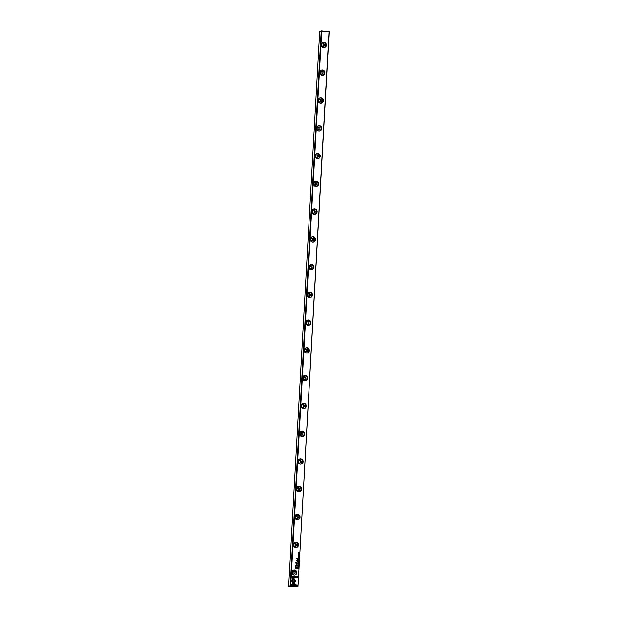 <?xml version="1.0" encoding="UTF-8"?>
<svg xmlns="http://www.w3.org/2000/svg" width="618" height="618" viewBox="0 0 618 618"><rect width="100%" height="100%" fill="white"/><g stroke="black" fill="none" stroke-linecap="round" stroke-linejoin="round"><path stroke-width="0.93" d="M298.2 559.993L298.957 560.348L298.2 559.993M299.066 558.386L299.097 557.838L298.981 558.263L298.324 557.799L298.293 558.332L299.066 558.386M297.891 559.159L296.308 558.765L297.907 558.873M295.365 567.27L295.296 568.49L297.358 568.63L296.47 568.266L295.983 566.235L295.365 567.27M299.143 555.567L298.44 555.505L299.035 555.752M298.625 555.234L298.973 555.891M299.359 553.149L298.71 552.994L299.398 552.461L298.618 552.515L299.251 552.562L298.587 553.095L299.367 553.04M293.975 578.618L291.48 580.866L294.794 584.69L295.852 584.759L292.53 580.943L294.462 579.197L293.975 578.618M298.517 566.768L297.814 566.706L298.409 566.953M298.347 566.559L297.992 567.054M297.93 564.605L298.71 564.667L297.915 564.613M321.7 31.286L290.699 585.849L297.992 586.343L329 31.781L321.468 31.07L319.684 31.611L288.676 586.173L290.205 585.833L321.205 31.279M294.454 569.92A2.65 2.588 -102.5 0 1 294.879 575.142A2.65 2.588 -102.5 0 1 291.781 573.118A2.65 2.588 -102.5 0 1 294.454 569.92M323.654 47.64A2.688 2.626 -102.5 0 1 321.607 43.469A2.688 2.626 -102.5 0 1 326.157 43.778A2.688 2.626 -102.5 0 1 323.654 47.64M322.102 75.411A2.688 2.626 -102.5 0 1 320.054 71.232A2.688 2.626 -102.5 0 1 324.604 71.541A2.688 2.626 -102.5 0 1 322.102 75.411M320.549 103.175A2.688 2.626 -102.5 0 1 318.502 99.004A2.688 2.626 -102.5 0 1 323.052 99.313A2.688 2.626 -102.5 0 1 320.549 103.175M318.996 130.946A2.688 2.626 -102.5 0 1 316.949 126.775A2.688 2.626 -102.5 0 1 321.499 127.076A2.688 2.626 -102.5 0 1 318.996 130.946M317.451 158.71A2.688 2.626 -102.5 0 1 315.396 154.539A2.688 2.626 -102.5 0 1 319.946 154.848A2.688 2.626 -102.5 0 1 317.451 158.71M315.898 186.481A2.688 2.626 -102.5 0 1 313.844 182.31A2.688 2.626 -102.5 0 1 318.394 182.619A2.688 2.626 -102.5 0 1 315.898 186.481M314.346 214.253A2.688 2.626 -102.5 0 1 312.291 210.074A2.688 2.626 -102.5 0 1 316.841 210.383A2.688 2.626 -102.5 0 1 314.346 214.253M312.793 242.017A2.688 2.626 -102.5 0 1 310.738 237.845A2.688 2.626 -102.5 0 1 315.288 238.154A2.688 2.626 -102.5 0 1 312.793 242.017M311.24 269.788A2.688 2.626 -102.5 0 1 309.185 265.616A2.688 2.626 -102.5 0 1 313.735 265.918A2.688 2.626 -102.5 0 1 311.24 269.788M309.688 297.552A2.688 2.626 -102.5 0 1 307.633 293.38A2.688 2.626 -102.5 0 1 312.183 293.689A2.688 2.626 -102.5 0 1 309.688 297.552M308.135 325.323A2.688 2.626 -102.5 0 1 306.08 321.151A2.688 2.626 -102.5 0 1 310.63 321.46A2.688 2.626 -102.5 0 1 308.135 325.323M306.582 353.094A2.688 2.626 -102.5 0 1 304.527 348.915A2.688 2.626 -102.5 0 1 309.077 349.224A2.688 2.626 -102.5 0 1 306.582 353.094M305.029 380.858A2.688 2.626 -102.5 0 1 302.974 376.686A2.688 2.626 -102.5 0 1 307.525 376.995A2.688 2.626 -102.5 0 1 305.029 380.858M303.477 408.629A2.688 2.626 -102.5 0 1 301.422 404.458A2.688 2.626 -102.5 0 1 305.972 404.759A2.688 2.626 -102.5 0 1 303.477 408.629M301.924 436.393A2.688 2.626 -102.5 0 1 299.869 432.221A2.688 2.626 -102.5 0 1 304.427 432.53A2.688 2.626 -102.5 0 1 301.924 436.393M300.371 464.164A2.688 2.626 -102.5 0 1 298.316 459.993A2.688 2.626 -102.5 0 1 302.874 460.302A2.688 2.626 -102.5 0 1 300.371 464.164M298.818 491.936A2.688 2.626 -102.5 0 1 296.764 487.756A2.688 2.626 -102.5 0 1 301.321 488.065A2.688 2.626 -102.5 0 1 298.818 491.936M297.266 519.699A2.688 2.626 -102.5 0 1 295.211 515.528A2.688 2.626 -102.5 0 1 299.769 515.837A2.688 2.626 -102.5 0 1 297.266 519.699M295.713 547.471A2.688 2.626 -102.5 0 1 293.658 543.299A2.688 2.626 -102.5 0 1 298.216 543.601A2.688 2.626 -102.5 0 1 295.713 547.471M298.533 553.882L299.328 553.937L298.533 553.882M291.217 585.377L297.528 585.81L297.567 585.045L292.306 584.69L293.573 583.546L293.079 582.975L291.256 584.613L291.217 585.377M294.547 579.36L295.937 581.19L294.562 579.344L294.006 579.846L295.118 581.121L293.882 582.241L294.377 582.813L295.96 581.183L294.369 582.805M291.673 577.142L293.303 579.012L293.859 578.518L292.731 577.212L297.992 577.567L298.031 576.81L291.719 576.385L291.673 577.142M298.95 556.772L298.741 557.312L298.355 557.042L298.733 557.444L298.95 556.772M298.564 556.756L299.058 557.096M297.019 561.244L297.768 561.298L296.833 560.387L297.861 559.723L296.686 560.31L297.019 561.244M297.181 559.684L296.686 560.31L297.181 559.684L297.822 560.008M297.752 561.298L296.81 560.387L297.219 559.962M298.316 561.283L298.1 561.862L298.865 561.916L298.903 561.298L298.502 561.453M298.903 561.298L298.849 561.916M298.556 567.494L297.783 567.44L298.533 567.61M298.818 562.874L298.842 562.318L298.726 562.751L298.077 562.28L298.046 562.82L298.818 562.874L298.842 562.318M298.502 554.686L299.243 554.848M298.023 563.176L298.78 563.539L298.023 563.16L298.656 563.593L297.984 563.917L298.78 563.539L297.984 563.917M297.019 564.195L296.045 563.052L297.66 562.921L295.628 562.782L296.733 564.288L295.474 565.632L297.505 565.764L295.906 565.416L297.019 564.195L295.891 565.424L297.482 565.764M299.182 556.293L298.409 556.239L299.158 556.409M297.729 568.405L298.486 568.707L298.154 567.973L297.729 568.405M298.131 567.981L298.471 568.699M298.255 559.035L299.012 559.398L299.042 558.78L298.625 558.935M298.749 558.819L298.988 559.398M298.463 565.385L298.255 565.933L297.876 565.655L298.255 566.057L298.463 565.385L298.231 566.065M298.255 566.057L298.649 565.725M298.579 565.717L298.077 565.493M319.684 31.611L321.63 30.9L329 31.781M292.87 586.745L294.979 586.76L292.87 586.745M289.046 586.606L297.907 586.76L289.046 586.606L288.676 586.173M329.17 31.595L297.992 586.343M290.205 585.833L290.699 585.849M323.299 43.646A1.452 1.414 -102.5 0 1 323.531 46.505A1.452 1.414 -102.5 0 1 321.831 45.4A1.452 1.414 -102.5 0 1 323.299 43.646M322.944 42.457A2.65 2.588 -102.5 0 1 324.071 47.594M323.654 47.601A2.65 2.588 77.5 0 0 326.327 44.403A2.65 2.588 77.5 0 0 321.213 45.153A2.65 2.588 77.5 0 0 323.654 47.601M323.005 46.52A1.452 1.414 77.5 0 0 322.426 43.886M321.746 71.418A1.452 1.414 -102.5 0 1 321.978 74.276A1.452 1.414 -102.5 0 1 320.279 73.163A1.452 1.414 -102.5 0 1 321.746 71.418M321.391 70.228A2.65 2.588 -102.5 0 1 322.519 75.365M322.102 75.365A2.65 2.588 77.5 0 0 324.774 72.175A2.65 2.588 77.5 0 0 319.661 72.924A2.65 2.588 77.5 0 0 322.102 75.365M320.194 99.181A1.452 1.414 -102.5 0 1 320.425 102.04A1.452 1.414 -102.5 0 1 318.726 100.935A1.452 1.414 -102.5 0 1 320.194 99.181M319.838 97.999A2.65 2.588 -102.5 0 1 320.974 103.129M320.549 103.136A2.65 2.588 77.5 0 0 323.222 99.938A2.65 2.588 77.5 0 0 318.108 100.695A2.65 2.588 77.5 0 0 320.549 103.136M318.641 126.953A1.452 1.414 -102.5 0 1 318.873 129.811A1.452 1.414 -102.5 0 1 317.173 128.698A1.452 1.414 -102.5 0 1 318.641 126.953M318.285 125.763A2.65 2.588 -102.5 0 1 319.421 130.9M318.996 130.908A2.65 2.588 77.5 0 0 321.669 127.71A2.65 2.588 77.5 0 0 316.555 128.459A2.65 2.588 77.5 0 0 318.996 130.908M317.088 154.724A1.452 1.414 -102.5 0 1 317.32 157.582A1.452 1.414 -102.5 0 1 315.62 156.47A1.452 1.414 -102.5 0 1 317.088 154.724M316.733 153.534A2.65 2.588 -102.5 0 1 317.868 158.664M317.443 158.672A2.65 2.588 77.5 0 0 320.116 155.473A2.65 2.588 77.5 0 0 315.01 156.23A2.65 2.588 77.5 0 0 317.443 158.672M315.535 182.488A1.452 1.414 -102.5 0 1 315.767 185.346A1.452 1.414 -102.5 0 1 314.068 184.241A1.452 1.414 -102.5 0 1 315.535 182.488M315.18 181.298A2.65 2.588 -102.5 0 1 316.316 186.435M315.891 186.443A2.65 2.588 77.5 0 0 318.564 183.245A2.65 2.588 77.5 0 0 313.457 183.994A2.65 2.588 77.5 0 0 315.891 186.443M313.983 210.259A1.452 1.414 -102.5 0 1 314.214 213.117A1.452 1.414 -102.5 0 1 312.515 212.005A1.452 1.414 -102.5 0 1 313.983 210.259M313.627 209.069A2.65 2.588 -102.5 0 1 314.763 214.207M314.338 214.207A2.65 2.588 77.5 0 0 317.011 211.016A2.65 2.588 77.5 0 0 311.905 211.765A2.65 2.588 77.5 0 0 314.338 214.207M312.43 238.023A1.452 1.414 -102.5 0 1 312.662 240.881A1.452 1.414 -102.5 0 1 310.962 239.776A1.452 1.414 -102.5 0 1 312.43 238.023M312.075 236.841A2.65 2.588 -102.5 0 1 313.21 241.97M312.785 241.978A2.65 2.588 77.5 0 0 315.458 238.78A2.65 2.588 77.5 0 0 310.352 239.537A2.65 2.588 77.5 0 0 312.785 241.978M310.877 265.794A1.452 1.414 -102.5 0 1 311.109 268.652A1.452 1.414 -102.5 0 1 309.409 267.54A1.452 1.414 -102.5 0 1 310.877 265.794M310.522 264.604A2.65 2.588 -102.5 0 1 311.657 269.742M311.233 269.749A2.65 2.588 77.5 0 0 313.905 266.551A2.65 2.588 77.5 0 0 308.799 267.3A2.65 2.588 77.5 0 0 311.233 269.749M309.324 293.558A1.452 1.414 -102.5 0 1 309.556 296.424A1.452 1.414 -102.5 0 1 307.857 295.311A1.452 1.414 -102.5 0 1 309.324 293.558M308.969 292.376A2.65 2.588 -102.5 0 1 310.105 297.505M309.68 297.513A2.65 2.588 77.5 0 0 312.353 294.315A2.65 2.588 77.5 0 0 307.246 295.072A2.65 2.588 77.5 0 0 309.68 297.513M307.772 321.329A1.452 1.414 -102.5 0 1 308.003 324.187A1.452 1.414 -102.5 0 1 306.304 323.083A1.452 1.414 -102.5 0 1 307.772 321.329M307.416 320.139A2.65 2.588 -102.5 0 1 308.552 325.277M308.127 325.284A2.65 2.588 77.5 0 0 310.8 322.086A2.65 2.588 77.5 0 0 305.694 322.835A2.65 2.588 77.5 0 0 308.127 325.284M306.219 349.1A1.452 1.414 -102.5 0 1 306.451 351.959A1.452 1.414 -102.5 0 1 304.759 350.846A1.452 1.414 -102.5 0 1 306.219 349.1M305.864 347.911A2.65 2.588 -102.5 0 1 306.999 353.048M306.574 353.048A2.65 2.588 77.5 0 0 309.247 349.858A2.65 2.588 77.5 0 0 304.141 350.607A2.65 2.588 77.5 0 0 306.574 353.048M304.666 376.864A1.452 1.414 -102.5 0 1 304.898 379.722A1.452 1.414 -102.5 0 1 303.206 378.618A1.452 1.414 -102.5 0 1 304.666 376.864M304.311 375.682A2.65 2.588 -102.5 0 1 305.446 380.812M305.022 380.819A2.65 2.588 77.5 0 0 307.694 377.621A2.65 2.588 77.5 0 0 302.588 378.378A2.65 2.588 77.5 0 0 305.022 380.819M303.114 404.635A1.452 1.414 -102.5 0 1 303.345 407.494A1.452 1.414 -102.5 0 1 301.654 406.381A1.452 1.414 -102.5 0 1 303.114 404.635M302.758 403.446A2.65 2.588 -102.5 0 1 303.894 408.583M303.469 408.591A2.65 2.588 77.5 0 0 306.142 405.393A2.65 2.588 77.5 0 0 301.036 406.142A2.65 2.588 77.5 0 0 303.469 408.591M301.561 432.399A1.452 1.414 -102.5 0 1 301.793 435.265A1.452 1.414 -102.5 0 1 300.101 434.153A1.452 1.414 -102.5 0 1 301.561 432.399M301.205 431.217A2.65 2.588 -102.5 0 1 302.341 436.347M301.916 436.354A2.65 2.588 77.5 0 0 304.589 433.156A2.65 2.588 77.5 0 0 299.483 433.913A2.65 2.588 77.5 0 0 301.916 436.354M300.008 460.171A1.452 1.414 -102.5 0 1 300.24 463.029A1.452 1.414 -102.5 0 1 298.548 461.924A1.452 1.414 -102.5 0 1 300.008 460.171M299.653 458.981A2.65 2.588 -102.5 0 1 300.788 464.118M300.363 464.126A2.65 2.588 77.5 0 0 303.036 460.928A2.65 2.588 77.5 0 0 297.93 461.677A2.65 2.588 77.5 0 0 300.363 464.126M298.455 487.942A1.452 1.414 -102.5 0 1 298.687 490.8A1.452 1.414 -102.5 0 1 296.995 489.688A1.452 1.414 -102.5 0 1 298.455 487.942M298.1 486.752A2.65 2.588 -102.5 0 1 299.236 491.889M298.811 491.889A2.65 2.588 77.5 0 0 301.484 488.699A2.65 2.588 77.5 0 0 296.377 489.448A2.65 2.588 77.5 0 0 298.811 491.889M296.903 515.706A1.452 1.414 -102.5 0 1 297.134 518.564A1.452 1.414 -102.5 0 1 295.443 517.459A1.452 1.414 -102.5 0 1 296.903 515.706M296.547 514.524A2.65 2.588 -102.5 0 1 297.683 519.653M297.258 519.661A2.65 2.588 77.5 0 0 299.931 516.463A2.65 2.588 77.5 0 0 294.825 517.22A2.65 2.588 77.5 0 0 297.258 519.661M295.35 543.477A1.452 1.414 -102.5 0 1 295.582 546.335A1.452 1.414 -102.5 0 1 293.89 545.223A1.452 1.414 -102.5 0 1 295.35 543.477M294.995 542.287A2.65 2.588 -102.5 0 1 296.13 547.424M295.705 547.432A2.65 2.588 77.5 0 0 298.378 544.234A2.65 2.588 77.5 0 0 293.272 544.983A2.65 2.588 77.5 0 0 295.705 547.432M293.797 571.241A1.452 1.414 -102.5 0 1 294.029 574.107A1.452 1.414 -102.5 0 1 292.337 572.994A1.452 1.414 -102.5 0 1 293.797 571.241M293.45 570.059A2.65 2.588 -102.5 0 1 294.585 575.188M321.453 74.291A1.452 1.414 77.5 0 0 320.873 71.649M319.9 102.055A1.452 1.414 77.5 0 0 319.321 99.421M318.347 129.826A1.452 1.414 77.5 0 0 317.768 127.184M316.795 157.59A1.452 1.414 77.5 0 0 316.215 154.956M315.242 185.361A1.452 1.414 77.5 0 0 314.662 182.727M313.689 213.133A1.452 1.414 77.5 0 0 313.11 210.491M312.136 240.896A1.452 1.414 77.5 0 0 311.557 238.262M310.584 268.668A1.452 1.414 77.5 0 0 310.004 266.026M309.039 296.431A1.452 1.414 77.5 0 0 308.452 293.797M307.486 324.203A1.452 1.414 77.5 0 0 306.899 321.569M305.933 351.974A1.452 1.414 77.5 0 0 305.346 349.332M304.38 379.738A1.452 1.414 77.5 0 0 303.793 377.104M302.828 407.509A1.452 1.414 77.5 0 0 302.241 404.867M301.275 435.273A1.452 1.414 77.5 0 0 300.688 432.639M299.722 463.044A1.452 1.414 77.5 0 0 299.135 460.41M298.17 490.816A1.452 1.414 77.5 0 0 297.582 488.174M296.617 518.579A1.452 1.414 77.5 0 0 296.03 515.945M295.064 546.351A1.452 1.414 77.5 0 0 294.477 543.709M293.511 574.114A1.452 1.414 77.5 0 0 292.924 571.48M298.509 553.89L299.305 553.944L298.509 553.89M298.594 553.898L299.236 553.937L298.594 553.898M293.063 582.983L293.558 583.546L292.283 584.698L297.567 585.045L297.505 585.802M292.731 577.212L293.836 578.518L293.295 579.004M291.719 576.385L298.007 576.818L297.969 577.567M293.959 578.633L294.462 579.197M294.446 579.205L292.515 580.943L295.821 584.759M298.625 552.415L299.398 552.461L298.695 553.002L299.344 553.04M299.004 555.35L298.78 555.767M297.783 567.448L298.533 567.502M298.71 562.751L298.486 562.326M298.077 562.287L298.378 562.728M296.045 563.052L297.003 564.195M295.628 562.789L297.629 563.16M298.409 556.246L299.166 556.3M295.96 566.235L296.447 568.274L297.343 568.63M296.207 568.259L295.535 568.212L295.96 566.629L295.551 568.205L296.231 568.251L295.983 566.621L295.605 567.316L295.983 566.621M296.308 558.772L297.884 558.881M299.004 557.838L299.042 558.386M298.649 557.838L298.981 558.263M298.324 557.799L298.37 558.232M298.401 568.583L297.791 568.545L298.123 568.104L297.806 568.537L298.401 568.583L297.822 568.375L298.146 568.096M298.409 559.73L298.934 560.348"/></g></svg>
